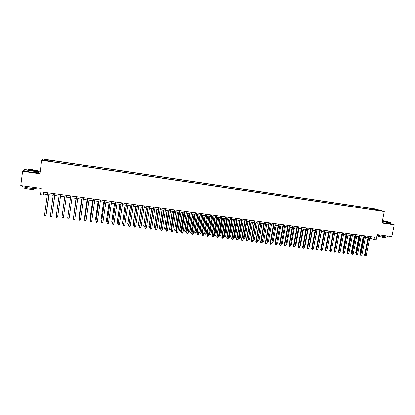 <?xml version="1.0" encoding="UTF-8"?>
<svg xmlns="http://www.w3.org/2000/svg" width="415" height="415" viewBox="0 0 415 415"><rect width="100%" height="100%" fill="white"/><g stroke="black" fill="none" stroke-linecap="round" stroke-linejoin="round"><path stroke-width="0.62" d="M46.537 160.812L48.41 160.921L46.537 160.812M40.136 171.955L38.284 171.691M375.202 208.958L42.771 158.893L41.702 160.19L384.295 211.562L375.202 208.958M24.277 169.719L22.597 171.359L20.75 185.619L41.277 188.441L40.452 194.63L43.414 195.029L43.829 194.007L47.357 194.485M384.295 211.562L381.992 223.026L394.25 224.79L389.991 223.431M394.25 224.79L391.848 236.597L377.24 234.589L376.192 239.808L374.045 239.522L374.517 237.147L43.793 192.223L43.414 195.029M379.134 210.488L381.38 210.955L379.092 210.685M50.832 161.404L50.863 161.124L50.718 161.383L374.963 210.032M50.863 161.124L44.389 160.154L44.794 159.614L51.315 160.33L369.812 208.273L379.855 210.524L375.144 209.819M22.597 171.359L39.887 173.844L41.702 160.19M369.692 238.013L374.045 239.522M48.851 194.687L53.198 195.273M54.676 195.475L59.013 196.056M60.466 196.254L64.792 196.84M66.239 197.037L70.529 197.613M71.982 197.81L76.241 198.386M77.698 198.583L81.921 199.153M83.384 199.35L87.575 199.916M89.043 200.113L93.193 200.673M94.672 200.876L98.791 201.431M100.274 201.633L104.357 202.183M105.846 202.385L109.892 202.93M111.386 203.132L115.401 203.672M116.9 203.874L120.884 204.413M122.389 204.616L126.342 205.15M127.851 205.352L131.768 205.882M133.282 206.089L137.168 206.613M138.688 206.82L142.537 207.339M144.062 207.547L147.885 208.06M149.416 208.268L153.208 208.781M154.738 208.989L158.499 209.492M160.04 209.7L163.764 210.203M165.31 210.415L169.009 210.913M170.555 211.121L174.222 211.619M175.778 211.826L179.41 212.319M180.971 212.527L184.576 213.014M186.138 213.227L189.717 213.709M191.284 213.922L194.827 214.399M196.404 214.612L199.921 215.089M201.498 215.302L204.984 215.769M206.566 215.987L210.021 216.454M211.609 216.666L215.037 217.128M216.63 217.346L220.033 217.802M221.626 218.02L224.997 218.477M226.595 218.689L229.941 219.141M231.544 219.359L234.864 219.805M236.467 220.023L239.761 220.469M241.369 220.687L244.632 221.128M246.245 221.345L249.482 221.781M251.101 221.999L254.312 222.435M255.936 222.653L259.116 223.083M260.745 223.301L263.899 223.727M265.527 223.95L268.661 224.37M270.29 224.593L273.397 225.008M275.031 225.231L278.112 225.646M279.752 225.869L282.807 226.279M284.446 226.502L287.476 226.912M289.125 227.135L292.124 227.539M293.779 227.762L296.756 228.162M298.406 228.39L301.363 228.784M303.017 229.013L305.948 229.407M307.608 229.63L310.513 230.024M312.173 230.247L315.052 230.636M316.723 230.859L319.576 231.248M321.246 231.471L324.079 231.855M325.754 232.078L328.561 232.457M327.087 249.15L330.241 232.685L333.022 233.064M334.703 233.287L337.462 233.661M339.143 233.889L341.882 234.257M343.568 234.485L346.286 234.854M347.972 235.082L350.665 235.445M352.356 235.673L355.027 236.031M356.718 236.265L359.369 236.617M361.066 236.851L363.69 237.204L360.485 253.373L359.919 253.114L363.084 237.121M365.387 237.432L367.996 237.785M370.72 236.633L370.424 238.111M44.063 192.259L43.829 194.007M371.684 209.539L371.472 208.755M369.62 209.227L369.812 208.273M51.164 161.451L51.315 160.33M51.175 160.574L51.04 161.435M375.865 209.923L376.135 209.456M44.794 159.614L45.266 160.283M368.292 236.301L364.526 255.215L365.112 255.484L368.914 236.384M366.186 255.619L365.138 256.055L365.112 255.484L366.186 255.619L369.988 236.529M365.138 256.055L364.526 255.215M360.386 253.881L359.919 253.114M382.324 221.382L387.366 222.3C389.918 222.648 390.774 222.632 389.934 222.243L382.49 220.557M390.256 222.502C390.728 222.803 389.778 222.793 387.413 222.466L382.293 221.532M382.438 220.801L387.237 221.843L382.371 221.133M387.029 221.937L382.407 220.951M387.444 235.99L387.33 236.566C387.926 236.97 386.993 237.017 384.534 236.706L377.126 235.16M385.566 236.83L385.457 237.354C385.888 237.65 385.219 237.686 383.444 237.463L376.976 235.912M390.136 222.72L389.976 223.498C390.588 223.841 389.664 223.841 387.2 223.503L382.085 222.575M30.886 170.767C36.925 171.54 39.301 171.587 38.024 170.907L31.846 169.668C26.358 168.941 23.857 168.848 24.335 169.393L30.886 170.767M38.559 171.255C38.943 171.779 36.375 171.68 30.855 170.954L24.293 169.605L24.122 169.232M31.13 170.487L28.028 169.865C27.406 169.522 28.599 169.548 31.607 169.937L34.87 170.622C35.13 170.897 33.88 170.85 31.13 170.487M34.72 170.793L27.981 169.849M36.136 187.902C37.023 188.669 34.518 188.711 28.614 188.021L22.088 186.605L22.156 186.07M34.077 188.514L34.014 188.991C34.647 189.551 32.842 189.588 28.594 189.095L23.899 188.073L23.951 187.679M38.19 172.386C39.103 173.019 36.603 172.962 30.689 172.199L24.132 170.85L24.184 170.43M363.986 235.715L360.23 254.675L360.811 254.945L364.603 235.798M361.89 255.08L360.837 255.516L360.811 254.945L361.89 255.08L365.682 235.948M360.837 255.516L360.23 254.675M359.665 235.129L355.914 254.136L356.49 254.4L360.272 235.212M357.569 254.535L356.952 255.028L356.521 254.971L356.49 254.4L357.569 254.535L361.356 235.357M356.521 254.971L355.914 254.136M355.323 234.537L351.583 253.586L352.148 253.856L355.925 234.62M353.232 253.99L352.179 254.431L352.148 253.856L353.232 253.99L357.014 234.771M352.179 254.431L351.583 253.586M350.96 233.946L347.225 253.041L347.786 253.306L351.552 234.029M348.875 253.446L348.263 253.939L347.822 253.881L347.786 253.306L348.875 253.446L352.646 234.174M347.822 253.881L347.225 253.041M358.84 236.55L355.681 252.579L356.179 252.808M356.075 253.311L355.681 252.579M354.576 235.974L351.422 252.04L351.847 252.237M351.754 252.699L351.422 252.04M350.291 235.393L347.148 251.5L347.495 251.666M347.422 252.04L347.148 251.5M345.991 234.812L342.852 250.956L343.127 251.085M343.07 251.386L342.852 250.956M346.577 233.349L342.852 252.491L343.402 252.756L347.163 233.432M344.502 252.896L343.449 253.337L343.402 252.756L344.502 252.896L348.263 233.583M343.449 253.337L342.852 252.491M341.67 234.231L338.739 250.504M338.697 250.722L338.536 250.411M342.178 232.753L338.458 251.936L339.003 252.201L342.754 232.831M340.103 252.341L339.491 252.839L339.05 252.782L339.003 252.201L340.103 252.341L343.859 232.981M339.05 252.782L338.458 251.936M337.333 233.645L334.329 249.923M337.753 232.151L334.049 251.381L334.578 251.646L338.324 232.229M335.688 251.786L334.635 252.232L334.578 251.646L335.688 251.786L339.434 232.379M334.635 252.232L334.049 251.381M332.975 233.054L329.899 249.332M333.312 231.549L329.614 250.826L330.138 251.091L333.878 231.627M331.253 251.231L330.641 251.729L330.195 251.672L330.138 251.091L331.253 251.231L334.993 231.778M330.195 251.672L329.614 250.826M328.851 230.942L325.163 250.266L325.676 250.53L329.406 231.02M326.797 250.67L325.739 251.117L325.676 250.53L326.797 250.67L330.527 231.171M325.739 251.117L325.163 250.266M322.611 248.585L325.837 232.094M324.369 230.335L320.686 249.706L321.194 249.965L324.914 230.408M322.32 250.105L321.708 250.608L321.262 250.551L321.194 249.965L322.32 250.105L326.04 230.564M321.262 250.551L320.686 249.706M318.113 248.014L321.418 231.497M319.866 229.723L316.194 249.14L316.697 249.399L320.406 229.796M317.823 249.54L317.216 250.048L316.764 249.991L316.697 249.399L317.823 249.54L321.537 229.952M316.764 249.991L316.194 249.14M313.595 247.444L316.977 230.896M313.849 247.48L313.538 247.739M315.343 229.106L311.681 248.569L312.173 248.829L315.872 229.179M313.304 248.974L312.246 249.425L312.173 248.829L313.304 248.974L317.008 229.334M312.246 249.425L311.681 248.569M309.056 246.873L309.393 246.915L312.516 230.294M309.393 246.915L308.978 247.262M304.496 246.297L304.921 246.349L308.034 229.687M304.921 246.349L304.402 246.79M299.91 245.716L300.429 245.779L303.536 229.08M300.429 245.779L299.806 246.282M310.799 228.494L307.142 247.999L307.629 248.258L311.323 228.561M308.765 248.403L307.707 248.855L307.629 248.258L308.765 248.403L312.459 228.717M307.707 248.855L307.142 247.999M306.234 227.871L302.587 247.428L303.064 247.688L306.747 227.939M304.205 247.833L303.147 248.284L303.064 247.688L304.205 247.833L307.894 228.094M303.147 248.284L302.587 247.428M301.648 227.249L298.012 246.852L298.478 247.112L302.151 227.316M299.625 247.257L298.567 247.708L298.478 247.112L299.625 247.257L303.303 227.472M298.567 247.708L298.012 246.852M295.309 245.135L295.916 245.208L299.013 228.468M295.916 245.208L295.205 245.701M297.041 226.621L293.41 246.271L293.872 246.531L297.534 226.689M295.024 246.676L293.96 247.133L293.872 246.531L295.024 246.676L298.691 226.849M293.96 247.133L293.41 246.271M290.687 244.549L291.382 244.637L294.468 227.856M291.382 244.637L290.583 245.115M292.409 225.993L288.793 245.69L289.245 245.95L292.897 226.061M290.401 246.095L289.338 246.552L289.245 245.95L290.401 246.095L294.059 226.217M289.338 246.552L288.793 245.69M286.044 243.963L286.827 244.062L289.909 227.238M286.827 244.062L285.94 244.528M287.761 225.361L284.151 245.109L284.591 245.369L288.238 225.428M285.759 245.514L284.695 245.971L284.591 245.369L285.759 245.514L289.405 225.584M284.695 245.971L284.151 245.109M281.375 243.372L282.252 243.481L285.323 226.621M282.252 243.481L281.271 243.942M283.087 224.728L279.487 244.523L279.923 244.777L283.559 224.79M281.09 244.928L280.026 245.384L279.923 244.777L281.09 244.928L284.732 224.951M280.026 245.384L279.487 244.523M276.686 242.78L277.651 242.9L280.716 225.999M277.651 242.9L277.064 243.413L276.592 243.289M278.392 224.09L274.803 243.932L275.228 244.191L278.854 224.152M276.406 244.336L275.337 244.798L275.228 244.191L276.406 244.336L280.032 224.313M275.337 244.798L274.803 243.932M271.975 242.184L273.034 242.319L276.094 225.376M273.034 242.319L272.448 242.827L271.882 242.708M271.986 242.77L271.929 242.453M273.677 223.446L270.098 243.34L270.513 243.595L274.128 223.509M271.695 243.745L270.627 244.207L270.513 243.595L271.695 243.745L275.316 223.669M270.627 244.207L270.098 243.34M267.244 241.587L268.396 241.732L271.446 224.748M268.396 241.732L267.81 242.246L267.161 242.038M267.348 242.184L267.239 241.618M268.941 222.803L265.372 242.749L265.776 243.003L269.382 222.865M266.964 243.149L265.896 243.615L265.776 243.003L266.964 243.149L270.57 223.026M265.896 243.615L265.372 242.749M265.605 223.96L262.565 240.996L263.733 241.141L266.778 224.116M262.498 240.949L262.685 241.597L262.436 241.297M263.733 241.141L262.685 241.597M264.179 222.16L260.62 242.153L261.019 242.401L264.614 222.217M262.207 242.552L261.139 243.019L261.019 242.401L262.207 242.552L265.808 222.378M261.139 243.019L260.62 242.153M259.396 221.511L255.848 241.551L256.237 241.805L259.821 221.569M257.435 241.955L256.844 242.479L256.366 242.417L256.237 241.805L257.435 241.955L261.019 221.729M256.366 242.417L255.848 241.551M254.592 220.858L251.054 240.949L251.433 241.198L255.007 220.915M252.636 241.348L252.045 241.878L251.563 241.815L251.433 241.198L252.636 241.348L256.211 221.076M251.563 241.815L251.054 240.949M260.911 223.322L257.881 240.399L259.053 240.55L262.083 223.483M257.725 240.306L258.006 241.006L257.684 240.555M259.053 240.55L258.006 241.006M256.19 222.689L253.171 239.808L254.348 239.953L257.373 222.845M252.932 239.652L253.3 240.415L252.906 239.803M254.348 239.953L253.3 240.415M251.454 222.046L248.44 239.206L249.623 239.356L252.636 222.207M248.118 238.993L248.575 239.818L248.113 239.045M249.623 239.356L248.575 239.818M249.763 220.199L246.235 240.342L246.603 240.591L250.167 220.256M247.812 240.747L246.743 241.214L246.603 240.591L247.812 240.747L251.381 220.422M246.743 241.214L246.235 240.342M246.297 221.351L243.33 238.36L243.688 238.604L244.876 238.755L247.88 221.563M246.692 221.403L243.823 239.216L243.33 238.36M244.876 238.755L243.823 239.216M244.912 219.54L241.395 239.73L241.753 239.984L245.307 219.597M242.967 240.135L241.898 240.607L241.753 239.984L242.967 240.135L246.526 219.758M241.898 240.607L241.395 239.73M241.52 220.707L238.563 237.759L238.91 238.003L240.109 238.153L243.102 220.92M241.904 220.759L239.056 238.615L238.563 237.759M240.109 238.153L239.056 238.615M240.036 218.881L236.529 239.123L236.882 239.372L240.425 218.933M238.101 239.522L237.515 240.057L237.027 239.995L236.882 239.372L238.101 239.522L241.644 219.099M237.027 239.995L236.529 239.123M236.726 220.059L233.775 237.152L234.112 237.396L235.315 237.546L238.303 220.272M237.1 220.106L234.262 238.013L233.775 237.152M235.315 237.546L234.262 238.013M235.139 218.212L231.643 238.506L231.985 238.755L235.513 218.264M233.209 238.91L232.135 239.382L231.985 238.755L233.209 238.91L236.742 218.43M232.135 239.382L231.643 238.506M231.902 219.405L228.961 236.545L229.293 236.789L230.501 236.939L233.479 219.618M232.27 219.457L229.443 237.406L228.961 236.545M230.501 236.939L229.443 237.406M230.216 217.543L226.735 237.888L227.067 238.137L230.584 217.595M228.297 238.293L227.223 238.765L227.067 238.137L228.297 238.293L231.819 217.761M227.223 238.765L226.735 237.888M225.272 216.874L221.802 237.266L222.124 237.515L225.63 216.921M223.358 237.671L222.777 238.21L222.284 238.148L222.124 237.515L223.358 237.671L226.87 217.092M222.284 238.148L221.802 237.266M220.303 216.199L216.843 236.643L217.154 236.892L220.65 216.246M218.399 237.048L217.818 237.588L217.32 237.525L217.154 236.892L218.399 237.048L221.895 216.417M217.32 237.525L216.843 236.643M227.062 218.752L224.131 235.933L224.448 236.177L225.661 236.327L228.634 218.964M227.415 218.798L224.608 236.794L224.131 235.933M225.661 236.327L224.608 236.794M222.196 218.098L219.276 235.321L219.587 235.559L220.801 235.715L223.763 218.306M222.539 218.145L219.748 236.182L219.276 235.321M220.801 235.715L219.748 236.182M217.31 217.434L214.394 234.703L214.695 234.942L215.919 235.098L218.871 217.647M217.642 217.481L214.861 235.564L214.394 234.703M215.919 235.098L214.861 235.564M215.312 215.52L211.863 236.021L212.164 236.265L215.65 215.567M213.414 236.42L212.838 236.96L212.335 236.898L212.164 236.265L213.414 236.42L216.9 215.738M212.335 236.898L211.863 236.021M212.397 216.77L209.492 234.081L209.782 234.319L211.012 234.475L213.953 216.983M212.724 216.817L209.782 234.319L209.959 234.947L209.492 234.081M211.012 234.475L209.959 234.947M210.291 214.84L206.857 235.388L207.147 235.637L210.618 214.882M208.403 235.793L207.827 236.332L207.324 236.27L207.147 235.637L208.403 235.793L211.878 215.053M207.324 236.27L206.857 235.388M207.459 216.106L204.569 233.458L204.849 233.697L206.084 233.853L209.015 216.314M207.775 216.148L204.849 233.697L205.026 234.325L204.569 233.458M206.084 233.853L205.026 234.325M205.254 214.156L201.825 234.755L202.11 235.004L205.57 214.197M203.371 235.16L202.795 235.704L202.292 235.642L202.11 235.004L203.371 235.16L206.836 214.368M202.292 235.642L201.825 234.755M202.504 215.437L199.62 232.831L199.89 233.069L201.135 233.225L204.05 215.644M202.805 215.478L199.89 233.069L200.072 233.697L199.62 232.831M201.135 233.225L200.072 233.697M200.186 213.466L196.772 234.122L197.047 234.366L200.492 213.507M198.313 234.527L197.742 235.072L197.234 235.004L197.047 234.366L198.313 234.527L201.763 213.678M197.234 235.004L196.772 234.122M197.519 214.763L194.645 232.203L194.91 232.442L196.155 232.597L199.065 214.97M197.815 214.804L194.91 232.442L195.097 233.069L194.645 232.203M196.155 232.597L195.595 233.131L195.097 233.069M195.097 212.776L191.694 233.484L191.958 233.728L195.392 212.817M193.229 233.889L192.659 234.434L192.15 234.371L191.958 233.728L193.229 233.889L196.669 212.988M192.15 234.371L191.694 233.484M192.513 214.088L189.65 231.57L189.904 231.809L191.154 231.964L194.054 214.296M192.799 214.124L189.904 231.809L190.096 232.442L189.65 231.57M191.154 231.964L190.599 232.504L190.096 232.442M189.982 212.081L186.594 232.841L186.843 233.085L190.267 212.117M188.125 233.246L187.554 233.795L187.041 233.728L186.843 233.085L188.125 233.246L191.548 212.293M187.041 233.728L186.594 232.841M187.487 213.409L184.634 230.937L184.872 231.171L186.133 231.331L189.022 213.616M187.762 213.445L184.872 231.171L185.069 231.803L184.634 230.937M186.133 231.331L185.572 231.871L185.069 231.803M184.841 211.38L181.464 232.198L181.703 232.436L185.116 211.417M182.989 232.602L182.424 233.152L181.91 233.085L181.703 232.436L182.989 232.602L186.402 211.593M181.91 233.085L181.464 232.198M182.429 212.724L179.586 230.299L179.82 230.532L181.085 230.693L183.964 212.931M182.693 212.76L179.82 230.532L180.022 231.171L179.586 230.299M181.085 230.693L180.53 231.233L180.022 231.171M179.674 210.68L176.313 231.549L176.541 231.788L179.939 210.716M177.833 231.954L177.267 232.504L176.754 232.436L176.541 231.788L177.833 231.954L181.236 210.893M176.754 232.436L176.313 231.549M177.35 212.039L174.741 229.889L176.012 230.05L178.881 212.247M177.604 212.075L174.741 229.889L174.948 230.527L174.518 229.656M176.012 230.05L175.457 230.595L174.948 230.527M174.487 209.974L171.354 231.139L174.736 210.011M172.65 231.3L172.09 231.855L171.571 231.788L171.354 231.139L172.65 231.3L176.038 210.187M171.571 231.788L171.136 230.896M172.251 211.349L169.636 229.246L170.918 229.407L173.771 211.557M172.49 211.385L169.636 229.246L169.854 229.884L169.429 229.013M170.918 229.407L170.363 229.952L169.854 229.884M169.268 209.269L166.14 230.481L169.507 209.3M167.442 230.647L166.882 231.202L166.358 231.134L166.14 230.481L167.442 230.647L170.819 209.476M166.358 231.134L165.933 230.242M167.121 210.659L164.511 228.598L165.793 228.758L168.64 210.862M167.354 210.69L164.511 228.598L164.729 229.241L164.309 228.364M165.793 228.758L165.243 229.303L164.729 229.241M164.029 208.553L160.901 229.822L164.257 208.584M162.213 229.988L161.653 230.548L161.124 230.481L160.901 229.822L162.213 229.988L165.569 208.766M161.124 230.481L160.704 229.583M161.969 209.964L159.36 227.944L160.647 228.105L163.484 210.166M162.187 209.99L159.36 227.944L159.583 228.592L159.168 227.716M160.647 228.105L160.102 228.655L159.583 228.592M158.758 207.837L155.63 229.163L158.976 207.868M156.953 229.329L156.393 229.889L155.864 229.822L155.63 229.163L156.953 229.329L160.299 208.05M155.864 229.822L155.449 228.924M156.792 209.264L154.183 227.29L155.48 227.451L158.302 209.466M157 209.29L154.183 227.29L154.411 227.939L154.001 227.062M155.48 227.451L154.93 228.001L154.411 227.939M153.462 207.121L150.339 228.499L153.669 207.147M151.667 228.665L151.107 229.225L150.578 229.158L150.339 228.499L151.667 228.665L154.997 207.329M150.578 229.158L150.168 228.26M151.589 208.558L148.98 226.632L150.282 226.798L153.094 208.766M151.786 208.589L148.98 226.632L149.213 227.28L148.814 226.403M150.282 226.798L149.737 227.347L149.213 227.28M148.145 206.395L145.022 227.83L148.337 206.421M146.355 227.996L145.8 228.561L145.266 228.494L145.022 227.83L146.355 227.996L149.675 206.603M145.266 228.494L144.861 227.591M146.36 207.853L143.751 225.973L145.058 226.139L147.859 208.055M146.547 207.879L143.751 225.973L143.995 226.621L143.595 225.744M145.058 226.139L144.513 226.689L143.995 226.621M142.796 205.669L139.679 227.155L142.978 205.695M141.017 227.327L140.462 227.892L139.928 227.825L139.679 227.155L141.017 227.327L144.321 205.876M139.928 227.825L139.528 226.922M141.105 207.147L138.351 225.08L139.751 225.464M141.282 207.168L138.496 225.309L138.745 225.962L138.351 225.08M139.741 225.547L139.269 226.03L138.745 225.962M137.422 204.943L134.304 226.481L137.593 204.963M135.653 226.652L135.098 227.218L134.564 227.15L134.304 226.481L135.653 226.652L138.942 205.145M134.564 227.15L134.169 226.248M135.824 206.431L133.085 224.411L134.393 224.785M135.99 206.452L133.215 224.64L133.469 225.298L133.085 224.411M134.361 224.992L133.469 225.298M132.022 204.206L128.909 225.807L132.183 204.227M130.258 225.973L129.708 226.543L129.169 226.476L128.909 225.807L130.258 225.973L133.537 204.413M129.169 226.476L128.78 225.573M130.518 205.716L127.789 223.742L129.003 224.105M130.673 205.736L127.913 223.97L128.173 224.629L127.789 223.742M128.951 224.437L128.173 224.629M126.591 203.469L123.483 225.122L126.741 203.49M124.842 225.293L124.293 225.864L123.753 225.796L123.483 225.122L124.842 225.293L128.1 203.677M123.753 225.796L123.369 224.889M125.19 204.994L122.472 223.068L123.587 223.42M125.33 205.015L122.581 223.296L122.845 223.955L122.472 223.068M123.52 223.877L122.845 223.955M121.139 202.728L118.031 224.437L121.273 202.748M119.396 224.608L118.851 225.179L118.306 225.112L118.031 224.437L119.396 224.608L122.643 202.935M118.306 225.112L117.927 224.209M119.831 204.273L117.123 222.393L118.145 222.736M119.961 204.289L117.222 222.616L117.492 223.28L117.123 222.393M118.057 223.317L117.492 223.28M115.655 201.986L112.548 223.747L115.775 202.001M113.923 223.924L113.378 224.494L112.828 224.427L112.548 223.747L113.923 223.924L117.155 202.188M114.447 203.547L111.749 221.714L112.678 222.041M114.561 203.563L111.837 221.937L112.117 222.601L112.584 222.663M110.141 201.234L107.039 223.057L110.255 201.249M108.419 223.229L107.879 223.804L107.329 223.737L107.039 223.057L108.419 223.229L111.635 201.436M104.606 200.481L101.504 222.362L104.699 200.497M102.889 222.533L102.355 223.114L101.8 223.042L101.504 222.362L102.889 222.533L106.095 200.684M99.04 199.729L95.938 221.662L99.123 199.74M97.333 221.838L96.799 222.414L96.239 222.347L95.938 221.662L97.333 221.838L100.518 199.926M93.442 198.967L90.346 220.962L93.515 198.977M91.746 221.138L91.212 221.714L90.657 221.646L90.346 220.962L91.746 221.138L94.921 199.169M87.819 198.204L84.727 220.251L87.876 198.209M86.133 220.432L85.604 221.013L85.039 220.941L84.727 220.251L86.133 220.432L89.287 198.401M82.165 197.436L79.078 219.545L82.212 197.441M80.489 219.722L79.96 220.308L79.395 220.235L79.078 219.545L80.489 219.722L83.628 197.633M109.031 202.816L106.354 221.029L107.179 221.345M109.14 202.826L106.427 221.252L107.091 221.968M103.594 202.079L100.928 220.344L101.654 220.65M103.688 202.089L100.99 220.562L101.566 221.273M98.127 201.342L95.471 219.654L96.104 219.945M98.21 201.353L95.523 219.872L96.01 220.573M92.633 200.601L89.993 218.959L90.522 219.239M92.706 200.611L90.029 219.177L90.434 219.867M87.114 199.854L84.484 218.264L84.914 218.534M87.171 199.864L84.51 218.482L84.821 219.162M81.563 199.107L78.949 217.564L79.275 217.818M81.61 199.112L78.964 217.782L79.208 218.306M76.485 196.663L73.398 218.829L76.516 196.669M74.819 219.011L74.295 219.597L73.725 219.525L73.398 218.829L74.819 219.011L77.942 196.86M75.987 198.349L73.611 217.102M76.018 198.354L73.559 217.439M69.118 218.29L68.594 218.881L68.024 218.809L67.692 218.114L70.789 195.89L67.702 217.891L69.118 218.29L72.226 196.082M63.391 217.574L62.867 218.16L62.292 218.093L61.954 217.393L65.036 195.107L61.975 217.169L63.391 217.574L66.478 195.304M64.75 196.835L62.188 215.66M64.756 196.835L62.177 215.712M56.186 216.666L56.533 217.367L57.109 217.439L57.628 216.848L60.704 194.521L57.628 216.848L56.186 216.666L59.252 194.324M57.944 214.903L60.507 196.259L57.944 214.903M54.894 193.732L51.839 216.122L50.386 215.94L53.436 193.53M54.91 193.732L51.891 215.904L51.32 216.718L50.739 216.64L50.386 215.94M52.098 214.384L54.822 195.491M52.067 214.576L54.806 195.491M49.058 192.939L46.018 215.39L44.561 215.209L47.59 192.736M49.089 192.944L46.081 215.172L45.505 215.987L44.919 215.914L44.561 215.209M46.288 213.647L49.11 194.723M46.241 213.99L49.079 194.718M377.157 235.165L377.007 235.933M24.132 170.85L24.293 169.605M24.013 187.196L23.899 188.073M22.088 186.605L22.187 185.816"/></g></svg>
